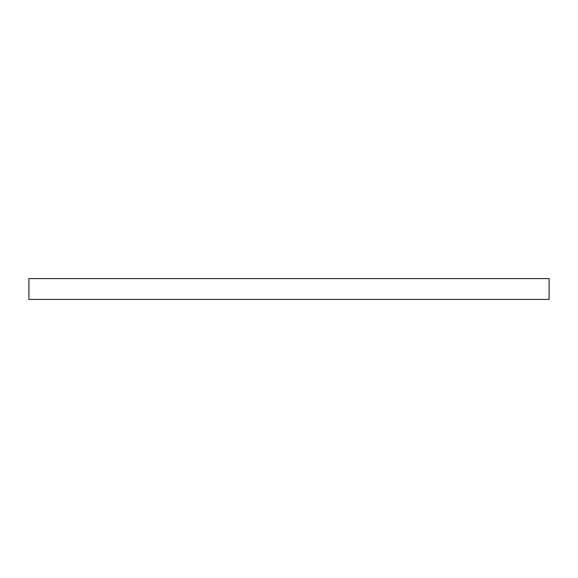 <?xml version="1.0" encoding="UTF-8"?>
<svg xmlns="http://www.w3.org/2000/svg" width="578" height="578" viewBox="0 0 578 578"><rect width="100%" height="100%" fill="white"/><g stroke="black" fill="none" stroke-linecap="round" stroke-linejoin="round"><path stroke-width="0.87" d="M28.9 278.596L28.9 299.404L549.1 299.404L549.1 278.596L28.9 278.596L28.9 299.404L549.1 299.404L549.1 278.596L28.9 278.596"/></g></svg>

